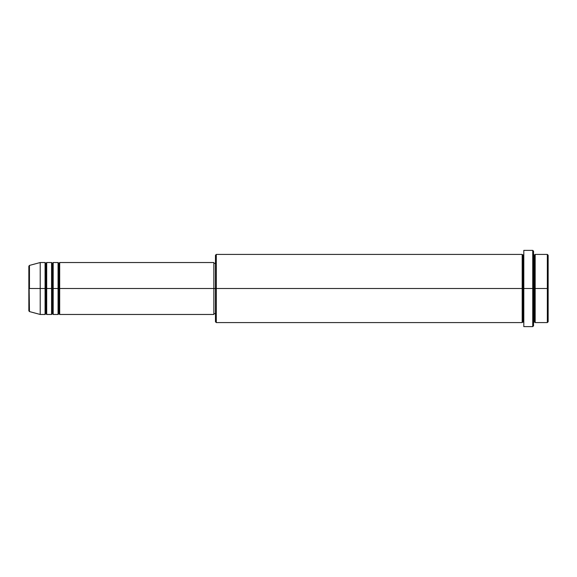 <?xml version="1.0" encoding="UTF-8"?>
<svg xmlns="http://www.w3.org/2000/svg" width="577" height="577" viewBox="0 0 577 577"><rect width="100%" height="100%" fill="white"/><g stroke="black" fill="none" stroke-linecap="round" stroke-linejoin="round"><path stroke-width="0.87" d="M28.85 288.5L28.85 310.801L28.85 288.5L28.85 310.801L29.449 311.58L28.85 266.199L28.85 288.5L40.21 288.5L29.449 288.5L29.449 265.42L29.449 288.5L29.449 265.42L28.85 266.199L28.85 288.5M534.36 255.229L535.167 254.421L535.167 288.5L547.342 288.5L547.342 322.579L547.342 288.5L548.15 288.5L548.15 255.236L548.15 321.764L548.15 288.5L535.167 288.5L535.167 254.421L535.167 288.5L533.545 288.5L533.545 325.825L533.545 288.5L216.288 288.5L216.288 322.579L216.288 288.5L213.851 288.5L213.851 314.465L213.851 288.5L59.683 288.5L59.683 262.535L59.683 288.5L58.876 288.5L58.876 263.343L58.876 288.5L58.061 288.5L58.061 262.535L58.061 288.5L53.192 288.5L53.192 262.535L53.192 288.5L52.384 288.5L52.384 263.343L52.384 288.5L51.569 288.5L51.569 262.535L51.569 288.5L46.701 288.5L46.701 262.535L46.701 288.5L45.893 288.5L45.893 263.343L45.893 288.5L45.078 288.5L45.078 262.535L45.078 288.5L40.21 288.5L40.21 314.465L40.21 288.5L45.078 288.5L45.078 262.535L40.21 262.535L40.21 288.5L40.21 262.535L29.449 265.42M58.868 288.5L58.868 263.343L58.868 288.5M52.377 288.5L52.377 263.343L52.377 288.5M45.886 288.5L45.886 263.343L45.886 288.5M58.876 263.343L59.683 262.535L59.683 288.5L213.851 288.5L213.851 262.535L213.851 288.5L215.473 288.5L215.473 321.764L215.473 255.236L215.473 288.5L522.185 288.5L522.185 254.421L522.185 288.5L522.185 254.421L216.288 254.421L216.288 288.5L216.288 254.421L215.473 255.236M522.993 321.771L522.185 322.579L522.185 288.5L523 288.5L523 321.771L523 255.229L523 288.5L523.808 288.5L523.808 326.632L523.808 250.368L523.808 288.5L532.737 288.5L532.737 326.632L532.737 250.368L532.737 288.5L534.36 288.5L534.36 255.229L534.36 321.771L534.36 288.5L535.167 288.5L535.167 322.579L547.342 322.579L548.15 321.764M534.352 288.5L534.352 255.229L534.352 288.5M522.993 288.5L522.993 255.229L522.993 288.5M58.061 314.465L58.061 262.535L53.192 262.535L53.192 314.465L58.061 314.465L58.868 313.657M52.377 313.657L51.569 314.465L51.569 288.5L53.192 288.5L53.192 314.465L53.192 288.5L59.683 288.5L59.683 314.465L59.683 288.5L59.683 314.465L213.851 314.465L213.851 313.967M45.886 313.657L45.078 314.465L45.078 288.5L45.078 314.465L45.078 288.5L45.893 288.5L45.893 313.657L45.893 288.5L46.701 288.5L46.701 314.465L51.569 314.465M51.569 288.5L51.569 262.535L46.701 262.535L46.701 288.5L51.569 288.5L51.569 314.465L51.569 288.5M547.342 288.5L547.342 254.421L547.342 288.5M533.545 251.175L533.545 288.5L533.545 251.175L532.737 250.368L523.808 250.368M522.185 288.5L522.185 322.579L522.185 288.5M535.167 288.5L535.167 322.579L535.167 288.5M46.701 288.5L46.701 314.465L46.701 288.5M52.384 288.5L52.384 313.657L52.384 288.5M58.061 288.5L58.061 314.465L58.061 288.5M58.876 288.5L58.876 313.657L58.876 288.5M58.868 263.343L58.061 262.535M52.384 263.343L53.192 262.535M52.377 263.343L51.569 262.535M45.893 263.343L46.701 262.535M45.886 263.343L45.078 262.535M522.185 322.579L216.288 322.579L215.473 321.764M523.808 326.632L532.737 326.632L533.545 325.825M534.352 255.229L533.545 254.421M522.993 255.229L522.185 254.421M523 255.229L523.808 254.421M215.473 313.65L213.851 313.65M45.078 314.465L40.21 314.465L29.449 311.58M548.15 255.236L547.342 254.421L535.167 254.421M215.473 263.35L213.851 263.35M213.851 262.535L59.683 262.535M523 321.771L523.808 322.579M534.352 321.771L533.545 322.579M534.36 321.771L535.167 322.579M45.893 313.657L46.701 314.465M52.384 313.657L53.192 314.465M58.876 313.657L59.683 314.465"/></g></svg>

